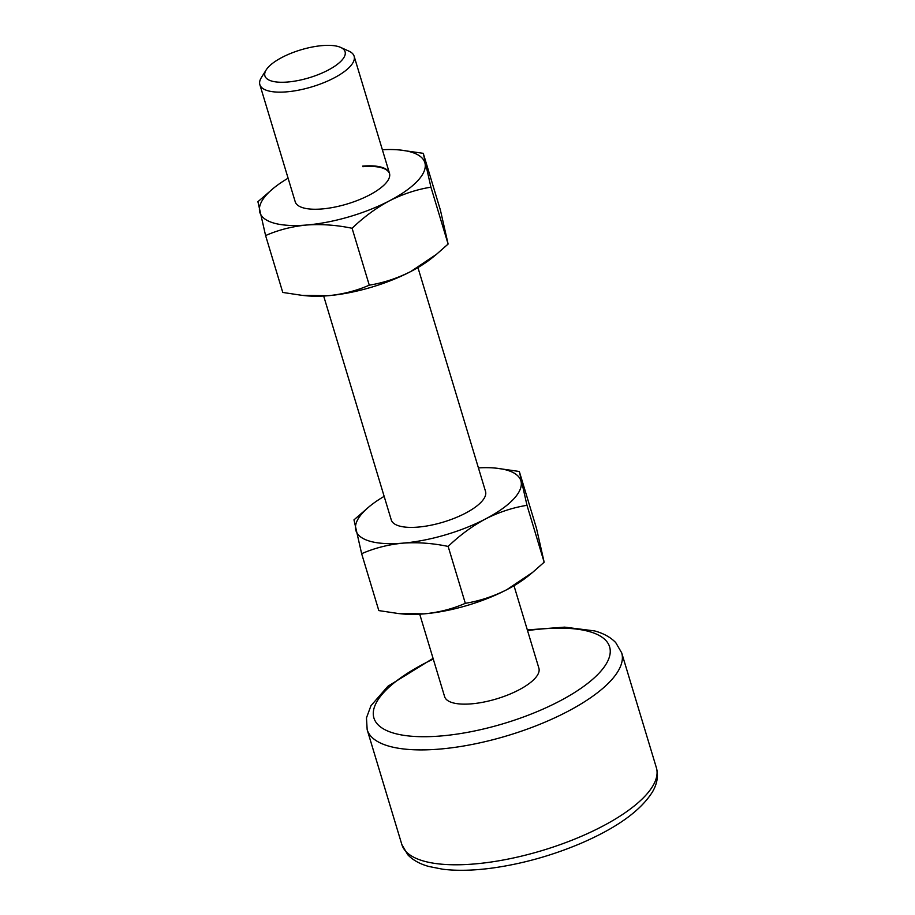 <?xml version="1.0" encoding="UTF-8"?>
<svg xmlns="http://www.w3.org/2000/svg" width="915" height="915" viewBox="0 0 915 915"><rect width="100%" height="100%" fill="white"/><g stroke="black" fill="none" stroke-linecap="round" stroke-linejoin="round"><path stroke-width="1.37" d="M271.824 81.103A41.85 14.56 -16.8 0 0 325.854 71.279A41.85 14.56 -16.8 0 0 340.632 47.397A41.85 14.56 -16.8 0 0 338.15 46.516A41.85 14.56 -16.8 0 0 298.404 50.611A41.85 14.56 -16.8 0 0 266.219 69.86A41.85 14.56 -16.8 0 0 271.824 81.103M340.632 47.397L348.912 51.137A49.238 17.133 163.2 0 1 354.128 56.204A49.238 17.133 163.2 0 1 323.43 82.819A49.238 17.133 163.2 0 1 267.969 90.779A49.238 17.133 163.2 0 1 259.86 84.672A49.238 17.133 163.2 0 1 261.381 77.558L266.219 69.86M419.722 614.171L444.621 696.658A49.238 17.133 -16.8 0 0 452.742 702.777A49.238 17.133 -16.8 0 0 508.202 694.817A49.238 17.133 -16.8 0 0 538.889 668.202L513.99 585.714M259.86 84.672L295.213 201.769A49.238 17.133 -16.8 0 0 322.011 208.952A49.238 17.133 -16.8 0 0 369.729 194.872A49.238 17.133 -16.8 0 0 389.481 173.301A49.238 17.133 -16.8 0 0 362.672 166.118M288.099 178.208A86.159 29.989 -16.8 0 0 273.596 188.147L257.916 201.712L265.59 235.555C278.435 229.928 292.16 226.417 306.754 225.01C321.645 223.969 336.766 225.056 352.092 228.281L369.271 285.171C383.476 282.872 397.316 278.32 410.778 271.526L436.524 254.279L448.11 244.053L440.435 210.21L423.268 153.331L430.931 187.175L448.11 244.053M352.092 228.281C363.632 217.164 376.076 208.002 389.435 200.82C402.92 194.003 416.76 189.451 430.931 187.175M382.367 149.74A86.159 29.989 163.2 0 1 399.935 150.003L423.268 153.331M265.59 235.555L282.769 292.445L302.179 295.373L328.108 295.717C342.873 294.264 356.598 290.753 369.271 285.171M436.524 254.279L432.429 257.618A86.159 29.989 163.2 0 1 410.778 271.526A86.159 29.989 163.2 0 1 328.108 295.717A86.159 29.989 163.2 0 1 306.09 295.762L302.179 295.373M399.935 150.003A86.159 29.989 163.2 0 1 425.018 163.339A86.159 29.989 -16.8 0 1 389.435 200.82A86.159 29.989 -16.8 0 1 306.754 225.01A86.159 29.989 -16.8 0 1 259.666 211.731A86.159 29.989 -16.8 0 1 273.596 188.147M362.843 166.679A49.238 17.133 163.2 0 1 389.55 173.587M391.151 519.503A49.238 17.133 -16.8 0 0 391.265 519.914A49.238 17.133 -16.8 0 0 442.769 522.259A49.238 17.133 -16.8 0 0 485.636 491.858A49.238 17.133 -16.8 0 0 485.533 491.447L417.938 267.557M384.151 496.353A86.159 29.989 -16.8 0 0 369.649 506.292L353.979 519.857L361.642 553.701L378.821 610.591L398.231 613.508L424.16 613.862C438.845 612.432 452.57 608.921 465.323 603.317C479.529 601.018 493.368 596.466 506.83 589.672L532.576 572.424L544.162 562.21L526.994 505.32C512.812 507.596 498.972 512.148 485.488 518.965C472.14 526.159 459.696 535.309 448.156 546.438L465.323 603.317M361.642 553.701C374.441 548.108 388.154 544.597 402.817 543.155C417.606 542.103 432.726 543.201 448.156 546.438M526.994 505.32L519.32 471.477L536.499 528.367L544.162 562.21M519.32 471.477L495.999 468.148A86.159 29.989 -16.8 0 0 478.419 467.897M532.576 572.424L528.493 575.764A86.159 29.989 163.2 0 1 506.83 589.672A86.159 29.989 163.2 0 1 424.16 613.862A86.159 29.989 163.2 0 1 402.143 613.919L398.231 613.519M495.999 468.148A86.159 29.989 -16.8 0 1 521.07 481.496A86.159 29.989 163.2 0 1 485.488 518.965A86.159 29.989 -16.8 0 1 402.817 543.155A86.159 29.989 -16.8 0 1 355.729 529.876A86.159 29.989 -16.8 0 1 369.649 506.292M433.275 659.075A123.09 42.833 -16.8 0 0 394.228 733.292A123.09 42.833 -16.8 0 0 559.031 701.416A123.09 42.833 -16.8 0 0 589.294 631.567A123.09 42.833 -16.8 0 0 527.543 630.618M656.375 767.731L621.685 652.841A132.938 46.265 163.2 0 1 538.821 724.703A132.938 46.265 163.2 0 1 389.092 746.205A132.938 46.265 163.2 0 1 367.167 729.69L401.857 844.579A132.938 46.265 -16.8 0 0 423.771 861.095A132.938 46.265 -16.8 0 0 573.499 839.581A132.938 46.265 -16.8 0 0 656.375 767.731C658.56 775.508 657.302 783.48 652.624 791.647C640.706 810.793 616.436 828.178 579.79 843.813C551.528 855.651 522.774 863.68 493.517 867.889C474.302 870.554 457.397 871 442.791 869.227L428.906 866.494C419.939 864.046 412.894 860.134 407.781 854.77L401.857 844.579M621.685 652.841L615.749 642.627C610.625 637.275 603.591 633.374 594.636 630.927L564.658 627.141L527.337 629.92M389.481 173.301L354.128 56.204M391.265 519.914L323.67 296.025M433.07 658.377L387.926 686.25L370.952 705.717L366.469 717.875L367.167 729.69"/></g></svg>
